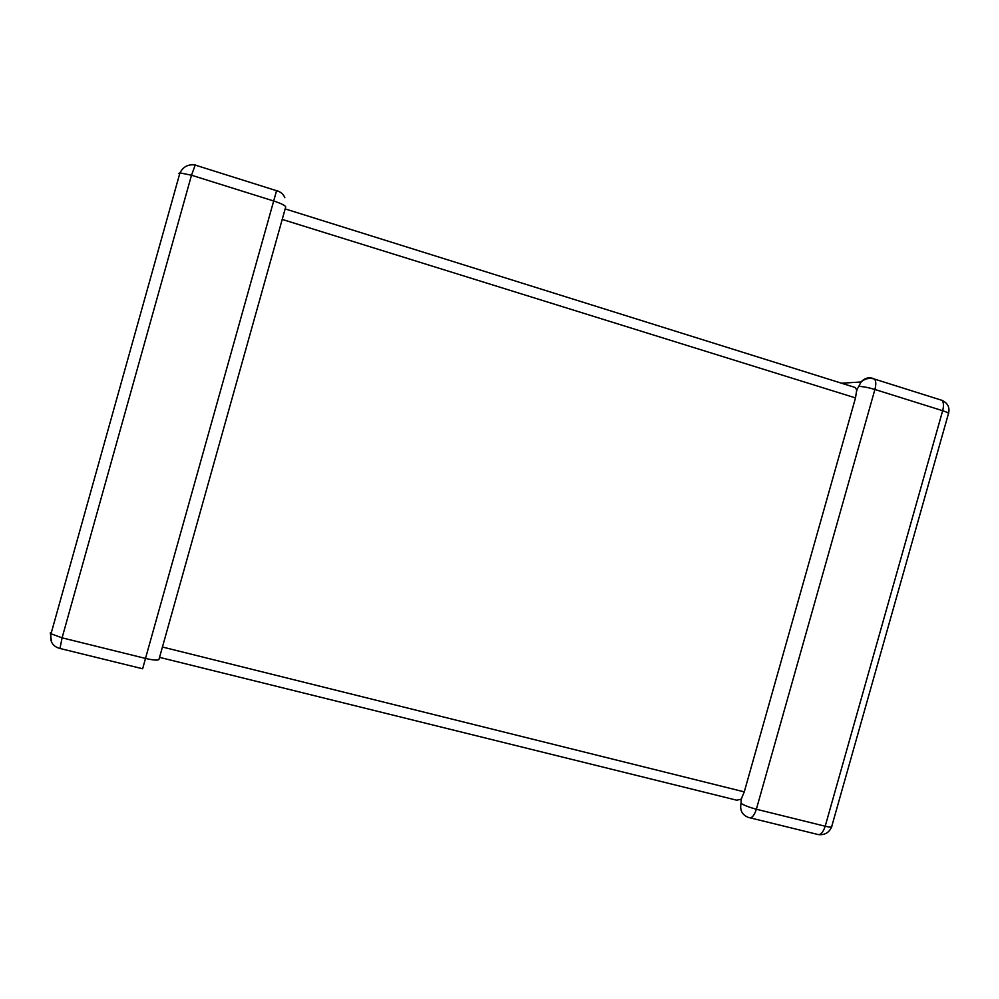<?xml version="1.0" encoding="UTF-8"?>
<svg xmlns="http://www.w3.org/2000/svg" width="999" height="999" viewBox="0 0 999 999"><rect width="100%" height="100%" fill="white"/><g stroke="black" fill="none" stroke-linecap="round" stroke-linejoin="round"><path stroke-width="1.5" d="M741.033 803.346C744.342 805.431 749.45 807.404 756.355 809.24L825.199 826.235L942.656 410.714L874.899 389.473L756.355 809.24C754.108 815.996 751.548 818.743 748.676 817.482L748.239 817.357C742.132 814.909 739.735 810.239 741.033 803.346L741.183 799.188L736.713 800.199L159.49 657.342M50.412 632.629L51.024 633.778L62.088 637.837L59.99 648.476L142.645 668.768L145.492 658.428C153.371 660.227 157.854 660.564 158.953 659.452L162.437 647.015L744.267 791.882L855.506 397.914L282.218 219.418L285.714 206.943C285.327 205.507 281.293 203.521 273.614 200.974L191.496 175.225L62.088 637.837L145.492 658.428L276.561 190.709C280.494 191.683 283.266 194.018 284.877 197.702M750.349 817.894L817.02 834.265C820.216 835.589 822.939 832.916 825.199 826.235C830.157 827.397 832.354 827.434 831.767 826.348L948.363 413.936C949.412 413.374 947.514 412.3 942.656 410.714C943.905 405.869 943.693 402.41 942.02 400.349L874.587 379.108C869.63 377.547 865.122 378.509 861.063 381.968C864.285 378.321 868.156 377.098 872.664 378.284L874.587 379.108C876.073 381.118 876.173 384.578 874.899 389.473C868.044 387.45 862.661 386.438 858.753 386.426L856.705 390.022L855.506 397.914M852.859 386.763L855.281 387.525L856.705 390.022M162.437 647.015L282.218 219.418M285.115 208.891L855.281 387.525M744.267 791.882L741.183 799.188M941.732 400.249L942.02 400.349C947.726 403.034 949.912 407.367 948.575 413.324M841.558 383.229L861.063 381.968L858.753 386.426M50.325 632.941L51.623 642.27M279.333 191.696L276.611 190.497M178.833 173.464L179.945 172.864L191.496 175.225L195.292 164.872M857.317 388.736L856.593 391.271M819.093 834.677C825.074 834.989 829.22 832.442 831.543 827.06M741.733 798.076L741.021 800.599M276.536 190.697L194.905 164.985C188.162 164.098 183.179 166.733 179.945 172.864L51.024 633.778C49.65 641.42 52.547 646.316 59.715 648.426"/></g></svg>
